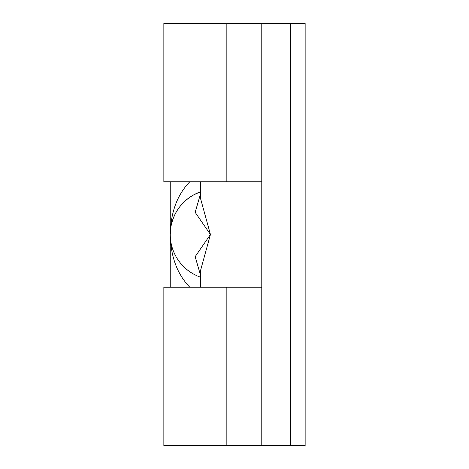 <?xml version="1.0" encoding="UTF-8"?>
<svg xmlns="http://www.w3.org/2000/svg" width="469" height="469" viewBox="0 0 469 469"><rect width="100%" height="100%" fill="white"/><g stroke="black" fill="none" stroke-linecap="round" stroke-linejoin="round"><path stroke-width="0.7" d="M261.778 23.45L305.149 23.45L305.149 445.55L290.721 445.55L290.721 23.45L290.721 445.55L261.778 445.55L261.778 23.45L163.851 23.45L163.851 181.796L261.778 181.796M261.778 287.204L163.851 287.204L163.851 445.55L261.778 445.55M189.781 181.796C177.194 194.852 170.687 212.422 170.247 234.5C170.687 256.578 177.194 274.148 189.781 287.204M200.398 271.023L210.446 234.5L200.398 197.977M200.38 277.132L200.392 277.138A45.223 45.223 0 0 1 170.247 234.5L170.921 226.697C173.729 212.615 181.345 201.987 193.785 194.811L200.392 191.862A45.223 45.223 0 0 0 170.247 234.5L170.247 181.796M200.392 194.289L195.163 212.34L210.446 234.5L195.163 256.66L200.392 274.711M226.844 23.45L226.844 181.796M226.844 287.204L226.844 445.55M170.247 287.204L170.247 234.5M200.392 287.204L200.392 271.023M200.392 197.977L200.392 181.796M188.474 270.783L186.281 269.042"/></g></svg>
